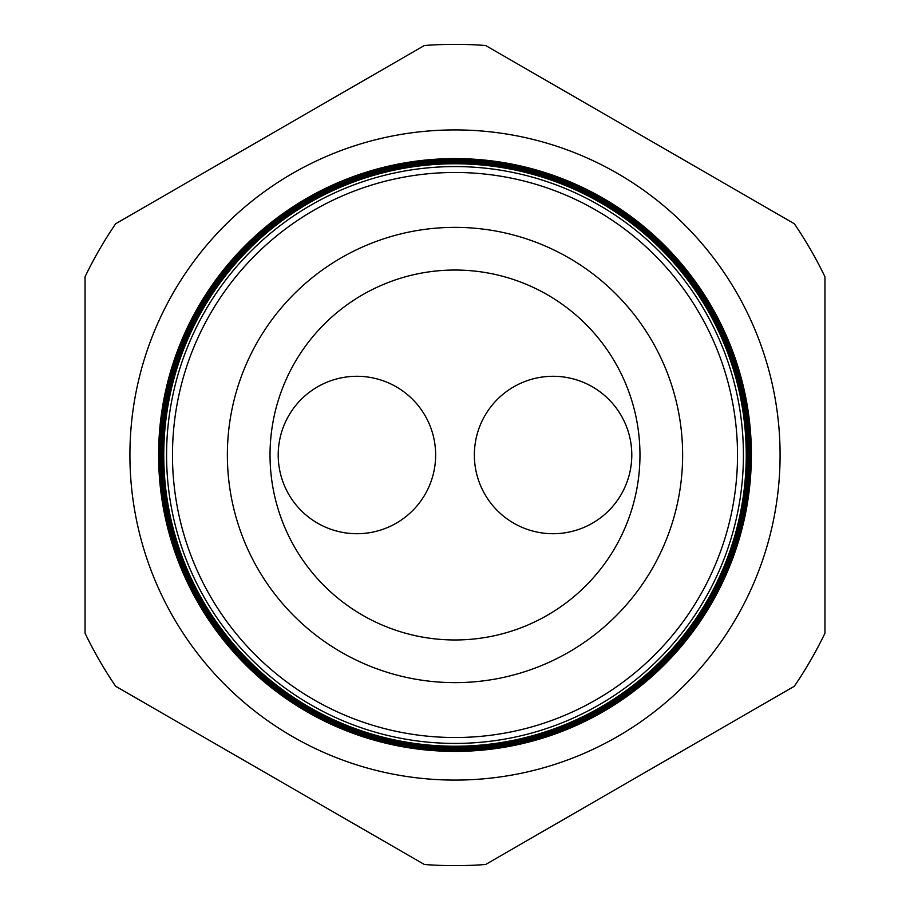 <?xml version="1.0" encoding="UTF-8"?>
<svg xmlns="http://www.w3.org/2000/svg" width="910" height="910" viewBox="0 0 910 910"><rect width="100%" height="100%" fill="white"/><g stroke="black" fill="none" stroke-linecap="round" stroke-linejoin="round"><path stroke-width="1.36" d="M474.36 455A78.715 78.715 0 0 1 553.075 376.285A78.715 78.715 0 0 1 631.79 455A78.715 78.715 0 0 1 553.075 533.715A78.715 78.715 0 0 1 474.36 455M278.21 455A78.715 78.715 0 0 1 356.925 376.285A78.715 78.715 0 0 1 435.64 455A78.715 78.715 0 0 1 356.925 533.715A78.715 78.715 0 0 1 278.21 455M780.086 455A325.086 325.086 0 0 0 455 129.914A325.086 325.086 0 0 0 129.914 455A325.086 325.086 0 0 0 455 780.086A325.086 325.086 0 0 0 780.086 455M743.424 455A288.424 288.424 0 0 1 455 743.424A288.424 288.424 0 0 1 166.575 455A288.424 288.424 0 0 1 455 166.575A288.424 288.424 0 0 1 743.424 455M163.766 455A291.234 291.234 0 0 0 455 746.234A291.234 291.234 0 0 0 746.234 455A291.234 291.234 0 0 0 455 163.766A291.234 291.234 0 0 0 163.766 455M746.428 455A291.427 291.427 0 0 1 455 746.428A291.427 291.427 0 0 1 163.573 455A291.427 291.427 0 0 1 455 163.573A291.427 291.427 0 0 1 746.428 455M163.038 455A291.962 291.962 0 0 0 455 746.962A291.962 291.962 0 0 0 746.962 455A291.962 291.962 0 0 0 455 163.038A291.962 291.962 0 0 0 163.038 455M747.133 455A292.133 292.133 0 0 1 455 747.133A292.133 292.133 0 0 1 162.867 455A292.133 292.133 0 0 1 455 162.867A292.133 292.133 0 0 1 747.133 455M162.31 455A292.69 292.69 0 0 0 455 747.69A292.69 292.69 0 0 0 747.69 455A292.69 292.69 0 0 0 455 162.31A292.69 292.69 0 0 0 162.31 455M747.838 455A292.838 292.838 0 0 1 455 747.838A292.838 292.838 0 0 1 162.162 455A292.838 292.838 0 0 1 455 162.162A292.838 292.838 0 0 1 747.838 455M161.57 455A293.429 293.429 0 0 0 455 748.429A293.429 293.429 0 0 0 748.429 455A293.429 293.429 0 0 0 455 161.57A293.429 293.429 0 0 0 161.57 455M748.555 455A293.555 293.555 0 0 1 455 748.555A293.555 293.555 0 0 1 161.445 455A293.555 293.555 0 0 1 455 161.445A293.555 293.555 0 0 1 748.555 455M160.843 455A294.158 294.158 0 0 0 455 749.158A294.158 294.158 0 0 0 749.158 455A294.158 294.158 0 0 0 455 160.843A294.158 294.158 0 0 0 160.843 455M749.26 455A294.26 294.26 0 0 1 455 749.26A294.26 294.26 0 0 1 160.74 455A294.26 294.26 0 0 1 455 160.74A294.26 294.26 0 0 1 749.26 455M160.114 455A294.885 294.885 0 0 0 455 749.885A294.885 294.885 0 0 0 749.885 455A294.885 294.885 0 0 0 455 160.114A294.885 294.885 0 0 0 160.114 455M749.976 455A294.976 294.976 0 0 1 455 749.976A294.976 294.976 0 0 1 160.024 455A294.976 294.976 0 0 1 455 160.024A294.976 294.976 0 0 1 749.976 455M159.375 455A295.625 295.625 0 0 0 455 750.625A295.625 295.625 0 0 0 750.625 455A295.625 295.625 0 0 0 455 159.375A295.625 295.625 0 0 0 159.375 455M750.682 455A295.682 295.682 0 0 1 455 750.682A295.682 295.682 0 0 1 159.318 455A295.682 295.682 0 0 1 455 159.318A295.682 295.682 0 0 1 750.682 455M158.647 455A296.353 296.353 0 0 0 455 751.353A296.353 296.353 0 0 0 751.353 455A296.398 296.398 0 0 1 455 751.398A296.398 296.398 0 0 1 158.602 455A296.398 296.398 0 0 1 455 158.602A296.398 296.398 0 0 1 751.398 455A296.353 296.353 0 0 0 455 158.647A296.353 296.353 0 0 0 158.647 455M172.479 455A282.521 282.521 0 0 0 455 737.521A282.521 282.521 0 0 0 737.521 455A282.521 282.521 0 0 0 455 172.479A282.521 282.521 0 0 0 172.479 455M639.969 455A184.969 184.969 0 0 0 455 270.031A184.969 184.969 0 0 0 270.031 455A184.969 184.969 0 0 0 455 639.969A184.969 184.969 0 0 0 639.969 455M682.636 455A227.636 227.636 0 0 0 455 227.363A227.636 227.636 0 0 0 227.363 455A227.636 227.636 0 0 0 455 682.636A227.636 227.636 0 0 0 682.636 455M115.672 686.265L424.378 864.5A410.649 410.649 0 0 0 485.622 864.5L794.328 686.265A410.649 410.649 0 0 0 824.949 633.235L824.949 276.765A410.649 410.649 0 0 0 794.328 223.735L485.622 45.5A410.649 410.649 0 0 0 424.378 45.5L115.672 223.735A410.649 410.649 0 0 0 85.051 276.765L85.051 633.235A410.649 410.649 0 0 0 115.672 686.265"/></g></svg>
